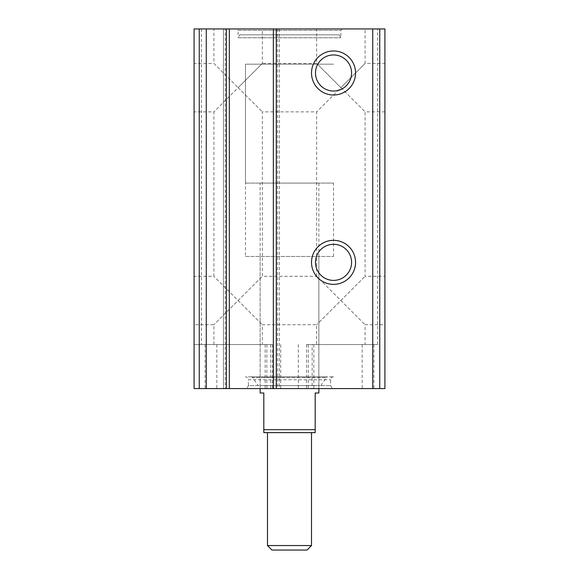 <?xml version="1.0" encoding="UTF-8"?>
<svg xmlns="http://www.w3.org/2000/svg" width="579" height="579" viewBox="0 0 579 579"><rect width="100%" height="100%" fill="white"/><g stroke="black" fill="none" stroke-linecap="round" stroke-linejoin="round"><path stroke-width="0.43" stroke-dasharray="2.9 2.17" d="M316.655 28.95L365.096 28.95L316.655 28.95L316.655 63.444L340.879 87.668L365.096 63.444L340.879 87.668L316.655 63.444L262.345 63.444L238.121 87.668L262.345 63.444L262.345 28.95L213.904 28.95L262.345 28.95M340.879 87.668L365.096 111.885L340.879 87.668L316.655 111.885L340.879 87.668M340.879 300.508L365.096 276.292L340.879 300.508L316.655 276.292L365.096 324.732L340.879 300.508L316.655 324.732L340.879 300.508M194.088 63.444L194.088 111.885L194.088 63.444L213.904 63.444L238.121 87.668L213.904 63.444L213.904 28.95M238.121 87.668L262.345 111.885L238.121 87.668L213.904 111.885L238.121 87.668M238.121 300.508L262.345 276.292L238.121 300.508L213.904 276.292L262.345 324.732L238.121 300.508L213.904 324.732L238.121 300.508M365.096 344.548L316.655 344.548L365.096 344.548L365.096 324.732L384.912 324.732L384.912 276.292L384.912 324.732M262.345 344.548L213.904 344.548L262.345 344.548L262.345 324.732L316.655 324.732L316.655 344.548M377.573 28.95L194.088 28.95L194.088 344.548L272.485 344.548L272.485 388.581L384.912 388.581L384.912 28.95L377.573 28.95L377.573 344.548L306.515 344.548L313.854 344.548L312.139 344.548L312.139 388.581M377.573 344.548L312.139 344.548M246.705 388.581L332.295 388.581L246.705 388.581L248.398 385.65L330.602 385.65L248.398 385.65L248.398 379.773L330.602 379.773L248.398 379.773C248.225 377.993 247.247 377.016 245.46 376.842L333.54 376.842L245.46 376.842M273.353 388.581L279.244 388.581L273.353 388.581L273.353 28.95L276.299 28.95L276.299 388.581M225.267 388.581L229.32 388.581L223.422 388.581L225.267 388.581L225.267 28.95L229.32 28.95L229.32 388.581M272.485 344.548L194.088 344.548L194.088 388.581L272.485 388.581M194.088 276.292L194.088 324.732L194.088 276.292L213.904 276.292L213.904 111.885L194.088 111.885M384.912 63.444L384.912 111.885L384.912 63.444L365.096 63.444L365.096 28.95M273.353 28.95L276.299 28.95M225.267 28.95L223.443 28.95L223.443 388.581M229.32 28.95L223.443 28.95M236.659 28.95L342.341 28.95L236.659 28.95L238.121 30.419L340.879 30.419L238.121 30.419L238.121 37.758L340.879 37.758L238.121 37.758L239.822 34.82L339.178 34.82L239.822 34.82M384.912 111.885L365.096 111.885L365.096 276.292L384.912 276.292M333.54 280.395A18.05 18.05 0 0 0 349.166 253.32A18.05 18.05 0 0 0 317.907 253.32A18.05 18.05 0 0 0 333.54 280.395M333.54 91.033A18.05 18.05 0 0 0 349.166 63.965A18.05 18.05 0 0 0 317.907 63.965A18.05 18.05 0 0 0 333.54 91.033M251.438 376.842L327.562 376.842L251.438 376.842L252.654 377.486L326.346 377.486L252.654 377.486L258.162 385.65L320.838 385.65L258.162 385.65M260.145 385.65L318.855 385.65L260.145 385.65L260.145 256.475L318.855 256.475L260.145 256.475M245.46 256.475L333.54 256.475L245.46 256.475L245.46 64.182L333.54 64.182L245.46 64.182L333.54 64.182L245.46 64.182L245.46 183.08L333.54 183.08L245.46 183.08M263.814 429.683L315.186 429.683L315.186 432.622L263.814 432.622L263.814 392.989L260.145 392.989M267.484 432.622L311.516 432.622L267.484 432.622M260.145 183.08L318.855 183.08L260.145 183.08L260.145 388.581M315.186 429.683L315.186 392.989L318.855 392.989M307.022 550.05L271.978 550.05M311.516 545.548L267.484 545.548M201.427 28.95L201.427 344.548M306.515 344.548L306.515 388.581M279.223 28.95L279.223 388.581M277.406 28.95L277.406 388.581M226.367 28.95L226.367 388.581M205.096 344.548L205.096 388.581M216.843 344.548L216.843 388.581M270.733 344.548L270.733 388.581M266.861 344.548L266.861 388.581M373.904 344.548L373.904 388.581M362.157 344.548L362.157 388.581M308.267 344.548L308.267 388.581M316.655 276.292L316.655 111.885L262.345 111.885L262.345 276.292L316.655 276.292M213.904 344.548L213.904 324.732L194.088 324.732M279.244 28.95L279.244 388.581M223.422 28.95L223.422 388.581M280.692 344.548L280.692 388.581M265.146 344.548L265.146 388.581M298.308 344.548L298.308 388.581M313.854 344.548L313.854 388.581M339.178 34.82L340.879 37.758L340.879 30.419L342.341 28.95M333.54 376.842C331.738 377.03 330.761 378.007 330.602 379.773L330.602 385.65L332.295 388.581M320.838 385.65L326.346 377.486L327.562 376.842M318.855 385.65L318.855 256.475M333.54 256.475L333.54 183.08M318.855 388.581L318.855 183.08"/><path stroke-width="0.87" d="M229.32 388.581L229.32 28.95L384.912 28.95L384.912 388.581L194.088 388.581L194.088 28.95L199.256 28.95L199.256 388.581M333.54 95.007A22.016 22.016 0 0 0 352.604 61.975A22.016 22.016 0 0 0 314.469 61.975A22.016 22.016 0 0 0 333.54 95.007M333.54 284.361A22.016 22.016 0 0 0 352.604 251.337A22.016 22.016 0 0 0 314.469 251.337A22.016 22.016 0 0 0 333.54 284.361M273.353 28.95L273.353 388.581M229.32 28.95L199.256 28.95M333.54 280.395A18.05 18.05 0 0 0 349.166 253.32A18.05 18.05 0 0 0 317.907 253.32A18.05 18.05 0 0 0 333.54 280.395M333.54 91.033A18.05 18.05 0 0 0 349.166 63.965A18.05 18.05 0 0 0 317.907 63.965A18.05 18.05 0 0 0 333.54 91.033M315.186 429.683L263.814 429.683L263.814 432.622L315.186 432.622L315.186 392.989L318.855 392.989L318.855 388.581M263.814 429.683L263.814 392.989L260.145 392.989L260.145 388.581M311.516 545.548L267.484 545.548L271.978 550.05L307.022 550.05L311.516 545.548L311.516 432.622M267.484 545.548L267.484 432.622M379.744 28.95L379.744 388.581M372.731 28.95L372.731 388.581M276.292 28.95L276.292 388.581M226.382 28.95L226.382 388.581M206.269 28.95L206.269 388.581"/></g></svg>
